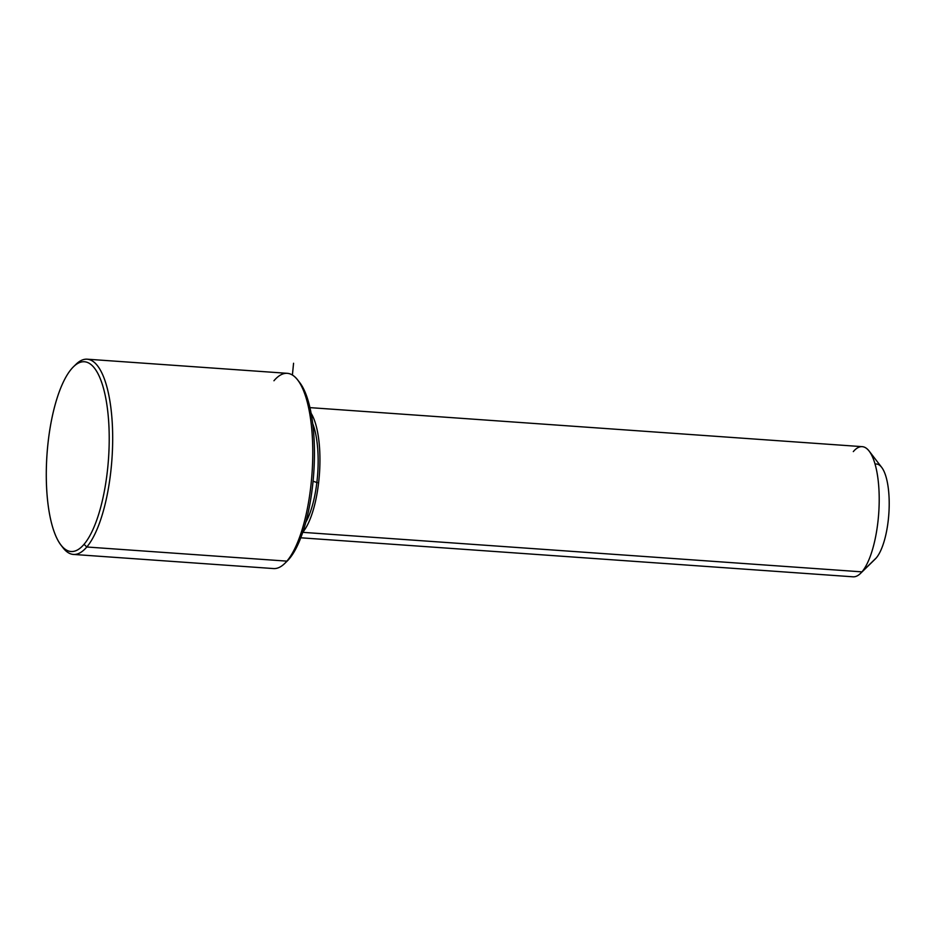 <?xml version="1.0" encoding="UTF-8"?>
<svg xmlns="http://www.w3.org/2000/svg" width="936" height="936" viewBox="0 0 936 936"><rect width="100%" height="100%" fill="white"/><g stroke="black" fill="none" stroke-linecap="round" stroke-linejoin="round"><path stroke-width="1.4" d="M312.729 423.669A59.799 19.375 94 0 1 305.768 522.3A59.799 19.375 -86 0 0 312.729 423.669M309.956 407.628L862.231 446.659A65.239 21.13 94 0 1 879.208 499.742A65.239 21.13 94 0 1 861.951 571.861L302.726 532.338L861.951 571.861A65.239 21.13 94 0 1 853.035 576.81L300.76 537.79M302.737 532.28A65.239 21.13 -86 0 0 319.457 473.71A65.239 21.13 -86 0 0 311.15 413.361A65.239 21.13 94 0 1 319.457 473.71A65.239 21.13 94 0 1 302.737 532.28M869.17 451.094L881.677 467.345A48.929 15.854 94 0 1 888.943 512.308A48.929 15.854 94 0 1 876.271 557.914L861.951 571.861A65.239 21.13 -86 0 0 878.857 511.044A65.239 21.13 -86 0 0 869.17 451.094A65.239 21.13 -86 0 0 853.316 451.608M861.951 571.861L876.271 557.914A48.929 15.854 94 0 1 875.207 559.061L860.535 573.394A65.239 21.13 -86 0 0 861.951 571.861M876.271 557.914A48.929 15.854 -86 0 0 889.2 501.743A48.929 15.854 -86 0 0 875.078 464.104M285.995 562.162A95.144 30.818 -86 0 0 289.282 558.804A95.144 30.818 -86 0 0 314.04 468.281A95.144 30.818 -86 0 0 298.76 381.42A95.144 30.818 94 0 1 299.812 382.695A95.144 30.818 94 0 1 313.934 470.129A95.144 30.818 94 0 1 289.282 558.804L286.896 561.132A97.859 31.695 -86 0 0 312.25 469.919A97.859 31.695 -86 0 0 297.718 379.993A97.859 31.695 -86 0 0 273.944 380.753M284.766 563.425A97.859 31.695 -86 0 0 286.896 561.132L289.282 558.804A95.144 30.818 94 0 1 287.212 561.038L284.766 563.425M71.452 368.948A95.144 30.818 94 0 1 108.576 420.241A95.144 30.818 94 0 1 84.041 544.307A95.144 30.818 94 0 1 46.917 493.015A95.144 30.818 94 0 1 71.452 368.948A95.144 30.818 -86 0 0 46.8 457.622A95.144 30.818 -86 0 0 60.922 545.056A95.144 30.818 -86 0 0 84.041 544.307A95.144 30.818 -86 0 0 108.775 423.189A95.144 30.818 -86 0 0 73.523 366.713A95.144 30.818 -86 0 0 71.452 368.948M87.212 359.19L287.317 373.324A97.859 31.695 94 0 1 312.776 452.965A97.859 31.695 94 0 1 286.896 561.132L86.791 546.998A97.859 31.695 -86 0 0 112.683 438.82A97.859 31.695 -86 0 0 87.212 359.19A97.859 31.695 -86 0 0 74.74 365.59M61.975 546.332A97.859 31.695 -86 0 0 73.417 554.428A97.859 31.695 -86 0 0 86.791 546.998L286.896 561.132A97.859 31.695 94 0 1 273.523 568.561L73.417 554.428M73.523 366.713L75.968 364.326A97.859 31.695 94 0 1 112.226 422.417A97.859 31.695 94 0 1 86.791 546.998L84.041 544.307L86.791 546.998A97.859 31.695 94 0 1 63.005 547.759L60.922 545.056M292.406 375.02L293.565 363.25M313.057 481.233L317.351 482.672M297.718 379.993L299.812 382.695"/></g></svg>
